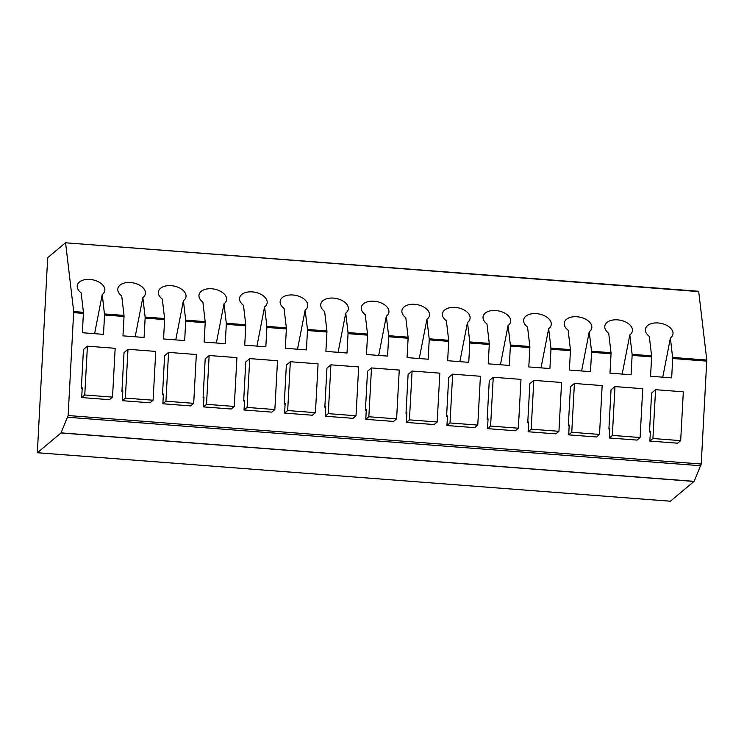 <?xml version="1.0" encoding="UTF-8"?>
<svg xmlns="http://www.w3.org/2000/svg" width="744" height="744" viewBox="0 0 744 744"><rect width="100%" height="100%" fill="white"/><g stroke="black" fill="none" stroke-linecap="round" stroke-linejoin="round"><path stroke-width="1.12" d="M65.528 242.795L698.709 291.611L65.491 242.777L47.951 257.443L47.597 259.293L37.34 452.743L60.98 432.971L68.132 415.533L701.229 464.024L694.143 481.34L61.055 432.85M65.621 243.13L73.693 311.569L68.132 415.533M694.143 481.34L670.4 501.205M698.709 291.611L706.791 360.059L701.229 464.024M706.8 361.119L672.706 358.515L671.665 377.868L650.563 376.259L651.605 356.897L632.13 355.399L631.079 374.762L609.978 373.144L611.029 353.791L591.545 352.293L590.494 371.656L569.393 370.038L570.443 350.675L550.96 349.187L549.909 368.55L528.807 366.932L529.858 347.569L510.375 346.081L509.333 365.434L488.231 363.825L489.273 344.463L469.799 342.975L468.748 362.328L447.646 360.71L448.697 341.357L429.214 339.859L428.163 359.222L407.061 357.604L408.112 338.25L388.628 336.753L387.578 356.116L366.476 354.497L367.527 335.135L348.043 333.647L347.002 353.009L325.9 351.391L326.942 332.029L307.467 330.541L306.416 349.894L285.315 348.285L286.366 328.922L266.882 327.434L265.831 346.788L244.73 345.169L245.78 325.816L226.297 324.319L225.246 343.682L204.144 342.063L205.195 322.71L185.712 321.213L184.67 340.575L163.568 338.957L164.61 319.594L145.136 318.107L144.085 337.469L122.983 335.851L124.025 316.488L104.551 315L103.5 334.354L82.398 332.745L83.43 312.313L81.142 292.866A13.997 8.444 11 0 1 77.292 285.426A13.997 8.444 11 0 1 92.647 279.809A13.997 8.444 11 0 1 104.774 290.774A13.997 8.444 11 0 1 102.244 294.484L94.609 333.675M608.908 428.953L611.029 389.893L614.99 386.582L612.34 435.398L609.28 437.965L609.81 428.2L608.908 428.953L609.764 429.018M568.323 425.847L570.443 386.787L574.405 383.467L571.764 432.292L568.695 434.859L569.225 425.094L568.323 425.847L569.179 425.912M527.747 422.732L529.858 383.681L533.82 380.361L531.179 429.186L528.11 431.752L528.64 421.988L527.747 422.732L528.593 422.806M487.162 419.625L489.273 380.575L493.235 377.255L490.594 426.079L487.534 428.637L488.055 418.872L487.162 419.625L488.018 419.69M446.577 416.519L448.697 377.459L452.659 374.148L450.008 422.964L446.949 425.531L447.479 415.766L446.577 416.519L447.432 416.584M405.992 413.413L408.112 374.353L412.074 371.042L409.433 419.858L406.363 422.425L406.894 412.66L405.992 413.413L406.847 413.478M365.416 410.307L367.527 371.247L371.488 367.927L368.847 416.752L365.778 419.318L366.308 409.553L365.416 410.307L366.262 410.372M324.83 407.191L326.942 368.141L330.903 364.82L328.262 413.645L325.202 416.212L325.723 406.447L324.83 407.191L325.686 407.256M284.245 404.085L286.366 365.034L290.327 361.714L287.677 410.539L284.617 413.097L285.147 403.332L284.245 404.085L285.101 404.15M243.66 400.979L245.78 361.919L249.742 358.608L247.092 407.424L244.032 409.991L244.562 400.226L243.66 400.979L244.516 401.044M203.084 397.873L205.195 358.813L209.157 355.502L206.516 404.317L203.447 406.884L203.977 397.119L203.084 397.873L203.93 397.938M162.499 394.766L164.61 355.706L168.572 352.386L165.931 401.211L162.871 403.778L163.392 394.013L162.499 394.766L163.355 394.832M121.914 391.651L124.034 352.6L127.996 349.28L125.345 398.105L122.286 400.672L122.816 390.907L121.914 391.651L122.769 391.716M649.493 432.059L651.605 392.999L655.566 389.689L652.925 438.504L649.865 441.071L650.386 431.306L649.493 432.059L650.349 432.125M81.329 388.545L83.449 349.494L87.411 346.174L84.76 394.999L81.701 397.556L82.231 387.791L81.329 388.545L82.184 388.61M655.566 389.689L683.327 391.809L680.686 440.634L677.617 443.201L649.865 441.071M652.925 438.504L680.686 440.634M609.28 437.965L637.041 440.095L640.1 437.528L612.34 435.398M614.99 386.582L642.742 388.703L640.1 437.528M568.695 434.859L596.456 436.979L599.515 434.422L571.764 432.292M574.405 383.467L602.166 385.597L599.515 434.422M528.11 431.752L555.87 433.873L558.939 431.306L531.179 429.186M533.82 380.361L561.581 382.49L558.939 431.306M487.534 428.637L515.285 430.767L518.354 428.2L490.594 426.079M493.235 377.255L520.995 379.384L518.354 428.2M446.949 425.531L474.709 427.661L477.769 425.094L450.008 422.964M452.659 374.148L480.41 376.269L477.769 425.094M406.363 422.425L434.124 424.554L437.184 421.988L409.433 419.858M412.074 371.042L439.834 373.163L437.184 421.988M365.778 419.318L393.539 421.439L396.608 418.881L368.847 416.752M371.488 367.927L399.249 370.056L396.608 418.881M325.202 416.212L352.954 418.333L356.023 415.766L328.262 413.645M330.903 364.82L358.664 366.95L356.023 415.766M284.617 413.097L312.378 415.226L315.437 412.66L287.677 410.539M290.327 361.714L318.079 363.844L315.437 412.66M244.032 409.991L271.793 412.12L274.852 409.553L247.092 407.424M249.742 358.608L277.503 360.728L274.852 409.553M203.447 406.884L231.207 409.014L234.276 406.447L206.516 404.317M209.157 355.502L236.918 357.622L234.276 406.447M162.871 403.778L190.622 405.899L193.691 403.341L165.931 401.211M168.572 352.386L196.332 354.516L193.691 403.341M122.286 400.672L150.046 402.792L153.106 400.226L125.345 398.105M127.996 349.28L155.747 351.41L153.106 400.226M102.244 294.484L104.551 315M662.764 377.189L670.4 337.99L672.706 358.515M670.4 337.99A13.997 8.444 11 0 0 672.939 334.288A13.997 8.444 11 0 0 660.812 323.324A13.997 8.444 11 0 0 645.457 328.932A13.997 8.444 11 0 0 649.298 336.381L651.595 355.827L632.112 354.339L629.824 334.884A13.997 8.444 11 0 0 632.354 331.182A13.997 8.444 11 0 0 620.226 320.218A13.997 8.444 11 0 0 604.872 325.826A13.997 8.444 11 0 0 608.713 333.266L611.01 352.721L591.536 351.224L589.239 331.778A13.997 8.444 11 0 0 591.768 328.076A13.997 8.444 11 0 0 579.641 317.111A13.997 8.444 11 0 0 564.287 322.719A13.997 8.444 11 0 0 568.137 330.159L570.425 349.615L550.951 348.118L548.654 328.671A13.997 8.444 11 0 0 551.183 324.97A13.997 8.444 11 0 0 539.065 313.996A13.997 8.444 11 0 0 523.702 319.613A13.997 8.444 11 0 0 527.552 327.053L529.849 346.499L510.365 345.011L508.068 325.565A13.997 8.444 11 0 0 510.607 321.854A13.997 8.444 11 0 0 498.48 310.89A13.997 8.444 11 0 0 483.126 316.507A13.997 8.444 11 0 0 486.967 323.947L489.264 343.393L469.78 341.905L467.492 322.45A13.997 8.444 11 0 0 470.022 318.748A13.997 8.444 11 0 0 457.895 307.784A13.997 8.444 11 0 0 442.541 313.391A13.997 8.444 11 0 0 446.381 320.841L448.678 340.287L429.204 338.799L426.907 319.343A13.997 8.444 11 0 0 429.437 315.642A13.997 8.444 11 0 0 417.31 304.677A13.997 8.444 11 0 0 401.955 310.285A13.997 8.444 11 0 0 405.806 317.725L408.093 337.181L388.619 335.683L386.322 316.237A13.997 8.444 11 0 0 388.852 312.536A13.997 8.444 11 0 0 376.724 301.571A13.997 8.444 11 0 0 361.37 307.179A13.997 8.444 11 0 0 365.22 314.619L367.517 334.075L348.034 332.577L345.737 313.131A13.997 8.444 11 0 0 348.276 309.43A13.997 8.444 11 0 0 336.149 298.456A13.997 8.444 11 0 0 320.785 304.073A13.997 8.444 11 0 0 324.635 311.513L326.932 330.959L307.449 329.471L305.161 310.025A13.997 8.444 11 0 0 307.691 306.314A13.997 8.444 11 0 0 295.563 295.349A13.997 8.444 11 0 0 280.209 300.967A13.997 8.444 11 0 0 284.05 308.407L286.347 327.853L266.873 326.365L264.576 306.909A13.997 8.444 11 0 0 267.105 303.208A13.997 8.444 11 0 0 254.978 292.243A13.997 8.444 11 0 0 239.624 297.851A13.997 8.444 11 0 0 243.474 305.3L245.762 324.747L226.288 323.259L223.99 303.803A13.997 8.444 11 0 0 226.52 300.102A13.997 8.444 11 0 0 214.393 289.137A13.997 8.444 11 0 0 199.039 294.745A13.997 8.444 11 0 0 202.889 302.185L205.186 321.641L185.702 320.143L183.405 300.697A13.997 8.444 11 0 0 185.944 296.996A13.997 8.444 11 0 0 173.817 286.031A13.997 8.444 11 0 0 158.453 291.639A13.997 8.444 11 0 0 162.304 299.079L164.601 318.534L145.117 317.037L142.829 297.591A13.997 8.444 11 0 0 145.359 293.889A13.997 8.444 11 0 0 133.232 282.915A13.997 8.444 11 0 0 117.878 288.533A13.997 8.444 11 0 0 121.718 295.973L124.016 315.419L104.541 313.931M651.605 356.897L651.595 355.827M632.13 355.399L632.112 354.339M611.029 353.791L611.01 352.721M591.545 352.293L591.536 351.224M570.443 350.675L570.425 349.615M550.96 349.187L550.951 348.118M529.858 347.569L529.849 346.499M510.375 346.081L510.365 345.011M489.273 344.463L489.264 343.393M469.799 342.975L469.78 341.905M448.697 341.357L448.678 340.287M429.214 339.859L429.204 338.799M408.112 338.25L408.093 337.181M388.628 336.753L388.619 335.683M367.527 335.135L367.517 334.075M348.043 333.647L348.034 332.577M326.942 332.029L326.932 330.959M307.467 330.541L307.449 329.471M286.366 328.922L286.347 327.853M266.882 327.434L266.873 326.365M245.78 325.816L245.762 324.747M226.297 324.319L226.288 323.259M205.195 322.71L205.186 321.641M185.712 321.213L185.702 320.143M164.61 319.594L164.601 318.534M145.136 318.107L145.117 317.037M124.025 316.488L124.016 315.419M629.824 334.884L622.179 374.083M589.239 331.778L581.603 370.977M548.654 328.671L541.018 367.862M508.068 325.565L500.433 364.755M467.492 322.45L459.848 361.649M426.907 319.343L419.272 358.543M386.322 316.237L378.687 355.437M345.737 313.131L338.102 352.321M305.161 310.025L297.516 349.215M264.576 306.909L256.94 346.109M223.99 303.803L216.355 343.003M183.405 300.697L175.77 339.896M142.829 297.591L135.185 336.781M81.701 397.556L109.461 399.686L112.521 397.119L84.76 394.999M87.411 346.174L115.171 348.304L112.521 397.119M670.465 501.214L37.377 452.724M694.068 481.452L60.98 432.971M67.853 417.272L700.95 465.753M83.449 313.382L73.703 312.638M83.43 312.313L73.693 311.569M706.791 360.059L672.697 357.446M698.588 291.257L65.491 242.777M670.428 501.224L37.34 452.743"/></g></svg>
